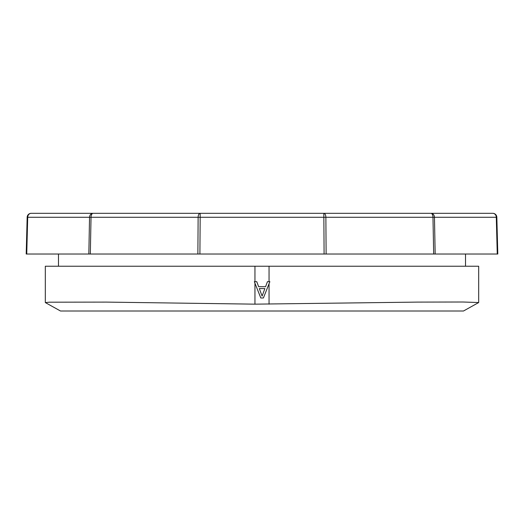 <?xml version="1.0" encoding="UTF-8"?>
<svg xmlns="http://www.w3.org/2000/svg" width="524" height="524" viewBox="0 0 524 524"><rect width="100%" height="100%" fill="white"/><g stroke="black" fill="none" stroke-linecap="round" stroke-linejoin="round"><path stroke-width="0.79" d="M496.837 217.277A4.068 4.068 0 0 0 492.77 213.314L31.23 213.314A4.068 4.068 0 0 0 27.163 217.277L26.2 254.022L88.838 254.022L89.538 217.277L91.032 217.277L90.325 254.022L88.838 254.022L197.876 254.022L198.131 217.277L200.168 217.277L199.906 254.022L197.876 254.022L326.125 254.022L325.869 217.277L496.837 217.277L497.8 254.022L497.256 254.022L497.8 254.022M27.163 217.277L27.706 217.277L26.744 254.022L26.2 254.022M31.23 213.314A4.068 3.524 90 0 0 27.706 217.277L89.538 217.277A4.068 3.524 90 0 1 93.062 213.314A4.068 2.037 90 0 0 91.032 217.277L198.131 217.277A4.068 2.037 90 0 1 200.168 213.314L200.168 217.277L325.869 217.277A4.068 2.037 90 0 0 323.832 213.314L324.094 254.022L435.162 254.022L434.462 217.277A4.068 3.524 90 0 0 430.938 213.314A4.068 2.037 90 0 1 432.968 217.277L433.676 254.022L497.256 254.022L496.294 217.277A4.068 3.524 90 0 0 492.77 213.314M77.598 213.314L79.203 213.314M151.77 213.314L152.248 213.314M170.647 213.314L174.165 213.314M370.324 213.314L448.308 213.314L370.324 213.314M348.159 213.314L353.353 213.314M188.208 213.314L205.526 213.314M215.816 213.314L225.667 213.314M229.054 213.314L318.271 213.314M305.964 213.314L335.792 213.314M260.906 292.864L262.105 296.099L264.882 288.586L259.328 288.586L260.906 292.864M269.048 304.156L269.048 283.746L269.867 281.696L263.402 297.979L260.808 297.979L254.343 281.696L254.952 283.222L254.952 304.156L417.327 302.106L462.744 302.001L478.681 302.544L463.491 311.007L60.509 311.007L45.359 302.59L49.367 302.191L106.641 302.106L254.952 304.156M478.681 302.544L478.681 266.231L254.952 266.231L254.952 281.696L256.78 281.696L258.633 286.707L265.576 286.707L267.43 281.696L269.867 281.696M254.952 281.696L254.343 281.696M45.319 302.544L45.319 266.231L254.952 266.231M269.048 266.231L269.048 281.696M465.522 266.231L465.522 254.022M58.478 266.231L58.478 254.022"/></g></svg>
